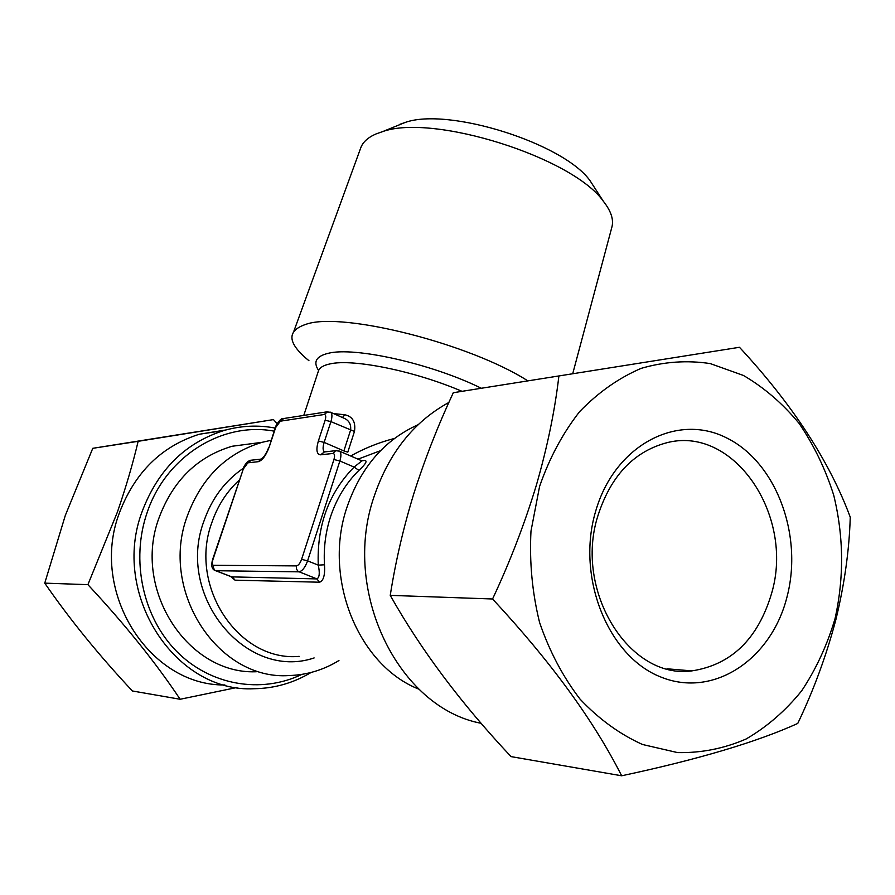 <?xml version="1.0" encoding="UTF-8"?>
<svg xmlns="http://www.w3.org/2000/svg" width="895" height="895" viewBox="0 0 895 895"><rect width="100%" height="100%" fill="white"/><g stroke="black" fill="none" stroke-linecap="round" stroke-linejoin="round"><path stroke-width="1.34" d="M448.876 402.459C413.703 421.702 388.743 453.15 374.009 496.792C341.286 591.315 398.409 707.833 481.186 723.317M558.838 376.437C554.799 411.006 547.281 447.343 536.284 485.448C524.515 524.112 509.937 561.959 492.563 598.99C550.47 661.237 593.508 720.173 621.656 775.786L511.045 756.611C461.07 703.448 420.807 649.703 390.242 595.365C395.545 561.624 403.455 527.569 413.96 493.223C424.767 459.292 437.879 425.785 453.295 392.715L739.471 347.282L453.295 392.715M595.589 511.492C614.339 445.419 676.888 412.662 726.36 437.789C776.133 461.977 803.363 535.031 786.973 597.077C771.322 659.402 713.55 698.492 660.935 677.056C608.063 656.617 576.044 577.219 595.589 511.492M597.905 515.777C610.513 476.61 632.933 452.411 665.175 443.182C732.871 423.693 794.939 514.916 771.624 593.296C758.02 638.918 731.428 664.784 691.857 670.892C629.442 679.831 573.773 590.98 597.905 515.777M539.584 486.444L530.981 531.093C529.359 562.116 532.223 592.557 539.562 622.417C549.385 651.135 562.865 676.687 580.016 699.084C598.856 719.043 619.676 734.18 642.498 744.495L677.582 752.594C701.322 753.075 724.167 748.533 746.117 738.99C767.049 726.818 785.586 710.742 801.73 690.75C816.162 668.968 827.271 644.915 835.057 618.579C844.175 577.365 843.728 536.25 833.726 495.215C825.414 469.025 813.902 445.117 799.179 423.503C782.834 403.667 764.24 387.647 743.398 375.441L710.294 363.594C687.17 360.081 664.112 361.681 641.122 368.371C618.68 378.014 598.184 392.446 579.613 411.644C562.686 433.292 549.34 458.229 539.584 486.444M621.656 775.786C698.29 759.407 756.98 741.955 797.758 723.44C813.79 689.855 826.51 655.185 835.93 619.407C844.511 584.088 849.288 550 850.25 517.153C829.419 461.115 792.5 404.495 739.471 347.282M180.141 699.263L132.415 690.985C98.987 655.33 69.765 619.374 44.75 583.137L65.335 515.363L92.767 448.317L273.456 419.598L138.143 441.325C132.84 463.733 125.926 487.305 117.402 512.063L87.9 584.659C124.808 624.207 155.551 662.401 180.141 699.263L236.962 687.494M301.906 674.382C261.239 694.005 210.247 685.536 176.494 651.247C142.752 617.002 130.614 560.08 147.149 512.544C165.978 455.98 222.665 421.4 274.127 431.155M311.091 672.469C293.482 682.997 274.519 688.423 254.18 688.725C175.275 693.077 110.488 594.067 142.249 511.269C158.102 469.662 185.321 442.745 223.929 430.517C240.99 425.651 258.062 424.834 275.157 428.067M224.88 684.955C149.073 686.129 89.12 591.427 119.482 512.69C134.977 472.303 161.603 446.146 199.361 434.232L225.764 429.992M277.148 423.615L273.456 419.598M293.963 330.915L360.786 147.753C362.911 142.025 368.024 137.405 376.124 133.903L382.59 131.621C432.934 113.363 572.554 157.386 603.319 201.218C610.983 210.94 613.858 219.521 611.934 226.938L572.8 373.416M418.088 424.733C384.436 439.87 360.73 467.38 346.969 507.264C322.692 577.89 358.157 665.444 418.95 689.195M271.073 440.306L262.112 442.309C226.681 452.959 201.767 477.46 187.368 515.8C158.93 591.125 218.257 680.894 289.432 675.535C307.142 674.919 323.643 669.919 338.948 660.532M308.954 360.719C286.937 342.763 286.277 330.523 306.951 323.979C343.803 311.975 469.741 343.781 527.558 380.688M231.626 576.872L316.908 578.908C319.493 577.499 319.94 572.912 318.262 565.125L324.493 564.79C325.153 575.093 323.498 580.911 319.537 582.209L235.038 580.173L230.619 576.481M258.498 671.608C189.102 676.676 131.509 590.018 159.232 517.299C173.272 480.279 197.56 456.595 232.096 446.258L257.547 442.902M399.629 124.405L405.155 122.458C448.227 106.952 563.705 143.357 590.096 180.768L595.488 189.113M342.438 417.529L344.832 414.765C352.664 416.511 355.874 422.071 354.465 431.457L347.797 452.143L343.881 450.923L350.56 430.238C351.287 424.778 349.33 420.863 344.698 418.513L343.042 417.797M350.695 456.002C364.343 448.305 378.954 442.443 394.505 438.427M338.858 450.89L339.518 451.181C341.241 452.702 341.364 455.969 339.876 460.981L354.096 467.078L361.938 460.858L364.478 460.388C367.711 460.612 365.854 463.934 358.917 470.378C345.973 483.11 336.464 498.739 330.367 517.265C325.478 532.592 323.52 548.434 324.493 564.79M380.554 450.666L357.978 459.146M333.936 459.538C334.998 455.667 334.652 453.642 332.895 453.463L320.611 454.817C316.629 454.392 315.879 449.782 318.363 441L325.142 420.247C326.183 416.511 325.858 414.598 324.169 414.508L280.37 421.176L275.694 427.474L269.138 447.164C265.949 455.6 262.347 460.444 258.308 461.686L247.848 462.838L243.328 468.946L213.01 559.319C211.936 562.944 212.115 564.935 213.513 565.304L296.413 565.897C298.393 565.506 300.116 563.313 301.604 559.319L333.936 459.538L339.876 460.981L307.589 560.885L318.262 565.125C316.785 525.633 328.733 492.944 354.096 467.078L358.917 470.378M44.75 583.137L87.9 584.659M92.767 448.317L138.143 441.325M492.563 598.99L390.242 595.365M312.668 414.049L314.492 413.77M314.134 657.937C246.27 681.017 175.398 596.104 204.015 520.879C211.902 498.425 224.969 480.906 243.227 468.342M260.658 459.146L261.955 458.643M239.256 480.112C226.815 491.5 217.698 505.619 211.891 522.479C187.995 586.314 238.875 662.121 299.187 656.371M318.62 370.485C312.903 361.949 316.125 356.221 328.286 353.301C354.431 346.466 431.804 363.762 481.174 388.184M461.965 391.305C415.045 371.101 352.787 358.481 329.986 363.918C323.397 365.305 319.537 367.677 318.419 371.022L303.774 415.425M333.533 413.591L344.832 414.765M330.065 412.058L330.669 412.326C332.258 413.747 332.336 416.846 330.915 421.612L324.135 442.387C322.67 447.265 322.771 450.453 324.426 451.941L320.611 454.817M318.363 441L324.135 442.387L343.881 450.923M301.604 559.319L307.589 560.885C305.117 567.564 302.23 571.211 298.93 571.838L215.84 570.719L232.588 577.163L235.038 580.173M296.413 565.897L296.39 568.974L298.091 571.379L316.908 578.908L319.537 582.209M361.535 460.69L364.478 460.388M325.142 420.247L330.915 421.612L354.465 431.457M213.513 565.304L213.48 568.112L215.046 570.484C211.746 569.153 210.951 565.461 212.641 559.42L243.328 468.946M324.169 414.508L327.783 411.722M280.37 421.176L283.804 418.513M275.694 427.474L275.28 427.698C275.884 424.7 281.153 417.685 282.854 418.659L326.731 411.868L330.669 412.326L344.676 418.513M269.138 447.164L275.28 427.698M336.822 450.554L335.681 450.677L332.895 453.463M258.308 461.686L261.396 459.023M247.848 462.838L251.473 460.175M223.929 430.517L199.361 434.232M691.857 670.892L666.999 668.789M232.096 446.258L262.112 442.309M324.426 451.941L335.681 450.677L339.518 451.181L361.938 460.858M215.572 570.686L231.604 576.861M268.724 447.366C267.381 451.114 265.591 454.414 263.387 457.244L260.915 459.146L250.466 460.287L247.926 461.462C245.431 463.934 243.764 466.496 242.948 469.125M405.155 122.458L382.59 131.621M590.096 180.768L603.319 201.218"/></g></svg>

